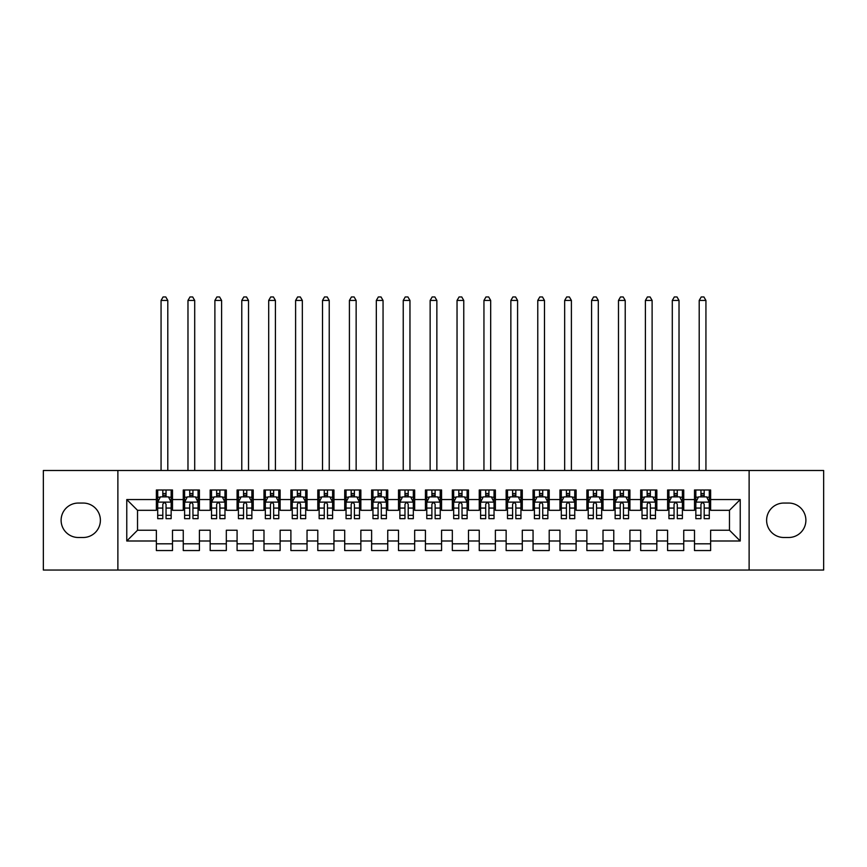 <?xml version="1.0" encoding="UTF-8"?>
<svg xmlns="http://www.w3.org/2000/svg" width="867" height="867" viewBox="0 0 867 867"><rect width="100%" height="100%" fill="white"/><g stroke="black" fill="none" stroke-linecap="round" stroke-linejoin="round"><path stroke-width="1.3" d="M749.121 570.053L823.65 570.053L823.65 470.499L749.121 470.499L749.121 570.053L117.879 570.053L117.879 470.499L43.35 470.499L43.35 570.053L117.879 570.053M749.121 470.499L117.879 470.499M126.766 540.997L126.766 499.555L156.363 499.555L156.363 510.316L137.528 510.316L137.528 530.236L126.766 540.997L156.363 540.997L156.363 550.545L172.5 550.545L172.5 540.997L183.262 540.997L183.262 550.545L199.41 550.545L199.41 540.997L210.172 540.997L210.172 550.545L226.32 550.545L226.32 540.997L237.081 540.997L237.081 550.545L253.229 550.545L253.229 540.997L263.991 540.997L263.991 550.545L280.128 550.545L280.128 540.997L290.889 540.997L290.889 550.545L307.037 550.545L307.037 540.997L317.799 540.997L317.799 550.545L333.947 550.545L333.947 540.997L344.708 540.997L344.708 550.545L360.856 550.545L360.856 540.997L371.618 540.997L371.618 550.545L387.755 550.545L387.755 540.997L398.517 540.997L398.517 550.545L414.664 550.545L414.664 540.997L425.426 540.997L425.426 550.545L441.574 550.545L441.574 540.997L452.336 540.997L452.336 550.545L468.483 550.545L468.483 540.997L479.245 540.997L479.245 550.545L495.382 550.545L495.382 540.997L506.144 540.997L506.144 550.545L522.292 550.545L522.292 540.997L533.053 540.997L533.053 550.545L549.201 550.545L549.201 540.997L559.963 540.997L559.963 550.545L576.111 550.545L576.111 540.997L586.872 540.997L586.872 550.545L603.009 550.545L603.009 540.997L613.771 540.997L613.771 550.545L629.919 550.545L629.919 540.997L640.68 540.997L640.68 550.545L656.828 550.545L656.828 540.997L667.59 540.997L667.59 550.545L683.738 550.545L683.738 540.997L694.5 540.997L694.5 550.545L710.637 550.545L710.637 530.236L729.472 530.236L729.472 510.316L710.637 510.316L710.637 499.555L740.234 499.555L740.234 540.997L710.637 540.997M710.637 499.555L710.637 490.007L694.5 490.007L694.5 499.555L683.738 499.555L683.738 490.007L667.59 490.007L667.59 499.555L656.828 499.555L656.828 490.007L640.68 490.007L640.68 499.555L629.919 499.555L629.919 490.007L613.771 490.007L613.771 499.555L603.009 499.555L603.009 490.007L586.872 490.007L586.872 499.555L576.111 499.555L576.111 490.007L559.963 490.007L559.963 499.555L549.201 499.555L549.201 490.007L533.053 490.007L533.053 499.555L522.292 499.555L522.292 490.007L506.144 490.007L506.144 499.555L495.382 499.555L495.382 490.007L479.245 490.007L479.245 499.555L468.483 499.555L468.483 490.007L452.336 490.007L452.336 499.555L441.574 499.555L441.574 490.007L425.426 490.007L425.426 499.555L414.664 499.555L414.664 490.007L398.517 490.007L398.517 499.555L387.755 499.555L387.755 490.007L371.618 490.007L371.618 499.555L360.856 499.555L360.856 490.007L344.708 490.007L344.708 499.555L333.947 499.555L333.947 490.007L317.799 490.007L317.799 499.555L307.037 499.555L307.037 490.007L290.889 490.007L290.889 499.555L280.128 499.555L280.128 490.007L263.991 490.007L263.991 499.555L253.229 499.555L253.229 490.007L237.081 490.007L237.081 499.555L226.32 499.555L226.32 490.007L210.172 490.007L210.172 499.555L199.41 499.555L199.41 490.007L183.262 490.007L183.262 499.555L172.5 499.555L172.5 490.007L156.363 490.007L156.363 499.555M683.738 540.997L683.738 530.236L694.5 530.236L694.5 540.997M740.234 499.555L729.472 510.316M656.828 540.997L656.828 530.236L667.59 530.236L667.59 540.997M694.5 499.555L694.5 510.316L683.738 510.316L683.738 499.555M629.919 540.997L629.919 530.236L640.68 530.236L640.68 540.997M667.59 499.555L667.59 510.316L656.828 510.316L656.828 499.555M603.009 540.997L603.009 530.236L613.771 530.236L613.771 540.997M640.68 499.555L640.68 510.316L629.919 510.316L629.919 499.555M576.111 540.997L576.111 530.236L586.872 530.236L586.872 540.997M613.771 499.555L613.771 510.316L603.009 510.316L603.009 499.555M549.201 540.997L549.201 530.236L559.963 530.236L559.963 540.997M586.872 499.555L586.872 510.316L576.111 510.316L576.111 499.555M522.292 540.997L522.292 530.236L533.053 530.236L533.053 540.997M559.963 499.555L559.963 510.316L549.201 510.316L549.201 499.555M495.382 540.997L495.382 530.236L506.144 530.236L506.144 540.997M533.053 499.555L533.053 510.316L522.292 510.316L522.292 499.555M468.483 540.997L468.483 530.236L479.245 530.236L479.245 540.997M506.144 499.555L506.144 510.316L495.382 510.316L495.382 499.555M441.574 540.997L441.574 530.236L452.336 530.236L452.336 540.997M479.245 499.555L479.245 510.316L468.483 510.316L468.483 499.555M414.664 540.997L414.664 530.236L425.426 530.236L425.426 540.997M452.336 499.555L452.336 510.316L441.574 510.316L441.574 499.555M387.755 540.997L387.755 530.236L398.517 530.236L398.517 540.997M425.426 499.555L425.426 510.316L414.664 510.316L414.664 499.555M360.856 540.997L360.856 530.236L371.618 530.236L371.618 540.997M398.517 499.555L398.517 510.316L387.755 510.316L387.755 499.555M333.947 540.997L333.947 530.236L344.708 530.236L344.708 540.997M371.618 499.555L371.618 510.316L360.856 510.316L360.856 499.555M307.037 540.997L307.037 530.236L317.799 530.236L317.799 540.997M344.708 499.555L344.708 510.316L333.947 510.316L333.947 499.555M280.128 540.997L280.128 530.236L290.889 530.236L290.889 540.997M317.799 499.555L317.799 510.316L307.037 510.316L307.037 499.555M253.229 540.997L253.229 530.236L263.991 530.236L263.991 540.997M290.889 499.555L290.889 510.316L280.128 510.316L280.128 499.555M226.32 540.997L226.32 530.236L237.081 530.236L237.081 540.997M263.991 499.555L263.991 510.316L253.229 510.316L253.229 499.555M199.41 540.997L199.41 530.236L210.172 530.236L210.172 540.997M237.081 499.555L237.081 510.316L226.32 510.316L226.32 499.555M172.5 540.997L172.5 530.236L183.262 530.236L183.262 540.997M210.172 499.555L210.172 510.316L199.41 510.316L199.41 499.555M137.528 530.236L156.363 530.236L156.363 540.997M183.262 499.555L183.262 510.316L172.5 510.316L172.5 499.555M694.5 496.726L695.843 496.726M709.293 496.726L710.637 496.726M667.59 496.726L668.934 496.726M682.394 496.726L683.738 496.726M640.68 496.726L642.024 496.726M655.485 496.726L656.828 496.726M613.771 496.726L615.126 496.726M628.575 496.726L629.919 496.726M586.872 496.726L588.216 496.726M601.665 496.726L603.009 496.726M559.963 496.726L561.307 496.726M574.756 496.726L576.111 496.726M533.053 496.726L534.397 496.726M547.857 496.726L549.201 496.726M506.144 496.726L507.498 496.726M520.948 496.726L522.292 496.726M479.245 496.726L480.589 496.726M494.038 496.726L495.382 496.726M452.336 496.726L453.679 496.726M467.129 496.726L468.483 496.726M425.426 496.726L426.77 496.726M440.23 496.726L441.574 496.726M398.517 496.726L399.871 496.726M413.321 496.726L414.664 496.726M371.618 496.726L372.962 496.726M386.411 496.726L387.755 496.726M344.708 496.726L346.052 496.726M359.502 496.726L360.856 496.726M317.799 496.726L319.143 496.726M332.603 496.726L333.947 496.726M290.889 496.726L292.244 496.726M305.693 496.726L307.037 496.726M263.991 496.726L265.335 496.726M278.784 496.726L280.128 496.726M237.081 496.726L238.425 496.726M251.874 496.726L253.229 496.726M210.172 496.726L211.515 496.726M224.976 496.726L226.32 496.726M183.262 496.726L184.606 496.726M198.066 496.726L199.41 496.726M156.363 496.726L157.707 496.726M171.157 496.726L172.5 496.726M156.363 543.815L172.5 543.815M183.262 543.815L199.41 543.815M210.172 543.815L226.32 543.815M237.081 543.815L253.229 543.815M263.991 543.815L280.128 543.815M290.889 543.815L307.037 543.815M317.799 543.815L333.947 543.815M344.708 543.815L360.856 543.815M371.618 543.815L387.755 543.815M398.517 543.815L414.664 543.815M425.426 543.815L441.574 543.815M452.336 543.815L468.483 543.815M479.245 543.815L495.382 543.815M506.144 543.815L522.292 543.815M533.053 543.815L549.201 543.815M559.963 543.815L576.111 543.815M586.872 543.815L603.009 543.815M613.771 543.815L629.919 543.815M640.68 543.815L656.828 543.815M667.59 543.815L683.738 543.815M694.5 543.815L710.637 543.815M126.766 499.555L137.528 510.316M729.472 530.236L740.234 540.997M78.333 503.055A17.221 17.221 0 0 0 61.113 520.276A17.221 17.221 0 0 0 78.333 537.497L83.167 537.497A17.221 17.221 0 0 0 100.388 520.276A17.221 17.221 0 0 0 83.167 503.055L78.333 503.055M788.667 537.497A17.221 17.221 0 0 0 805.887 520.276A17.221 17.221 0 0 0 788.667 503.055L783.833 503.055A17.221 17.221 0 0 0 766.612 520.276A17.221 17.221 0 0 0 783.833 537.497L788.667 537.497M166.041 493.507L162.812 493.507M171.157 515.291L166.041 515.291L166.041 518.661L171.157 518.661L171.157 502.242L168.469 496.867L160.395 496.867L157.707 502.242L157.707 518.661L162.812 518.661L162.812 515.291L157.707 515.291M157.707 502.242L157.707 490.007M171.157 502.242L171.157 490.007M162.812 496.867L162.812 490.007M166.041 490.007L166.041 496.867M166.041 515.291L166.041 504.269C164.968 502.188 163.896 502.188 162.812 504.269L162.812 515.291M166.041 496.726L162.812 496.726M167.797 470.499L167.797 300.448L161.067 300.448L161.067 470.499M161.067 300.448L163.083 296.947L165.781 296.947L167.797 300.448M192.951 493.507L189.721 493.507M198.066 515.291L192.951 515.291L192.951 518.661L198.066 518.661L198.066 502.242L195.378 496.867L187.305 496.867L184.606 502.242L184.606 518.661L189.721 518.661L189.721 515.291L184.606 515.291M184.606 502.242L184.606 490.007M198.066 502.242L198.066 490.007M189.721 496.867L189.721 490.007M192.951 490.007L192.951 496.867M192.951 515.291L192.951 504.269C191.878 502.188 190.805 502.188 189.721 504.269L189.721 515.291M192.951 496.726L189.721 496.726M194.707 470.499L194.707 300.448L187.976 300.448L187.976 470.499M187.976 300.448L189.992 296.947L192.68 296.947L194.707 300.448M219.86 493.507L216.631 493.507M224.976 515.291L219.86 515.291L219.86 518.661L224.976 518.661L224.976 502.242L222.277 496.867L214.214 496.867L211.515 502.242L211.515 518.661L216.631 518.661L216.631 515.291L211.515 515.291M211.515 502.242L211.515 490.007M224.976 502.242L224.976 490.007M216.631 496.867L216.631 490.007M219.86 490.007L219.86 496.867M219.86 515.291L219.86 504.269C218.787 502.188 217.704 502.188 216.631 504.269L216.631 515.291M219.86 496.726L216.631 496.726M221.605 470.499L221.605 300.448L214.886 300.448L214.886 470.499M214.886 300.448L216.902 296.947L219.589 296.947L221.605 300.448M246.77 493.507L243.54 493.507M251.874 515.291L246.77 515.291L246.77 518.661L251.874 518.661L251.874 502.242L249.187 496.867L241.113 496.867L238.425 502.242L238.425 518.661L243.54 518.661L243.54 515.291L238.425 515.291M238.425 502.242L238.425 490.007M251.874 502.242L251.874 490.007M243.54 496.867L243.54 490.007M246.77 490.007L246.77 496.867M246.77 515.291L246.77 504.269C245.686 502.188 244.613 502.188 243.54 504.269L243.54 515.291M246.77 496.726L243.54 496.726M248.515 470.499L248.515 300.448L241.785 300.448L241.785 470.499M241.785 300.448L243.811 296.947L246.499 296.947L248.515 300.448M273.669 493.507L270.439 493.507M278.784 515.291L273.669 515.291L273.669 518.661L278.784 518.661L278.784 502.242L276.096 496.867L268.022 496.867L265.335 502.242L265.335 518.661L270.439 518.661L270.439 515.291L265.335 515.291M265.335 502.242L265.335 490.007M278.784 502.242L278.784 490.007M270.439 496.867L270.439 490.007M273.669 490.007L273.669 496.867M273.669 515.291L273.669 504.269C272.596 502.188 271.523 502.188 270.439 504.269L270.439 515.291M273.669 496.726L270.439 496.726M275.424 470.499L275.424 300.448L268.694 300.448L268.694 470.499M268.694 300.448L270.71 296.947L273.408 296.947L275.424 300.448M300.578 493.507L297.348 493.507M305.693 515.291L300.578 515.291L300.578 518.661L305.693 518.661L305.693 502.242L303.006 496.867L294.932 496.867L292.244 502.242L292.244 518.661L297.348 518.661L297.348 515.291L292.244 515.291M292.244 502.242L292.244 490.007M305.693 502.242L305.693 490.007M297.348 496.867L297.348 490.007M300.578 490.007L300.578 496.867M300.578 515.291L300.578 504.269C299.505 502.188 298.432 502.188 297.348 504.269L297.348 515.291M300.578 496.726L297.348 496.726M302.334 470.499L302.334 300.448L295.604 300.448L295.604 470.499M295.604 300.448L297.619 296.947L300.307 296.947L302.334 300.448M327.488 493.507L324.258 493.507M332.603 515.291L327.488 515.291L327.488 518.661L332.603 518.661L332.603 502.242L329.904 496.867L321.841 496.867L319.143 502.242L319.143 518.661L324.258 518.661L324.258 515.291L319.143 515.291M319.143 502.242L319.143 490.007M332.603 502.242L332.603 490.007M324.258 496.867L324.258 490.007M327.488 490.007L327.488 496.867M327.488 515.291L327.488 504.269C326.415 502.188 325.331 502.188 324.258 504.269L324.258 515.291M327.488 496.726L324.258 496.726M329.232 470.499L329.232 300.448L322.513 300.448L322.513 470.499M322.513 300.448L324.529 296.947L327.217 296.947L329.232 300.448M354.397 493.507L351.168 493.507M359.502 515.291L354.397 515.291L354.397 518.661L359.502 518.661L359.502 502.242L356.814 496.867L348.74 496.867L346.052 502.242L346.052 518.661L351.168 518.661L351.168 515.291L346.052 515.291M346.052 502.242L346.052 490.007M359.502 502.242L359.502 490.007M351.168 496.867L351.168 490.007M354.397 490.007L354.397 496.867M354.397 515.291L354.397 504.269C353.324 502.188 352.24 502.188 351.168 504.269L351.168 515.291M354.397 496.726L351.168 496.726M356.142 470.499L356.142 300.448L349.412 300.448L349.412 470.499M349.412 300.448L351.438 296.947L354.126 296.947L356.142 300.448M381.296 493.507L378.077 493.507M386.411 515.291L381.296 515.291L381.296 518.661L386.411 518.661L386.411 502.242L383.723 496.867L375.649 496.867L372.962 502.242L372.962 518.661L378.077 518.661L378.077 515.291L372.962 515.291M372.962 502.242L372.962 490.007M386.411 502.242L386.411 490.007M378.077 496.867L378.077 490.007M381.296 490.007L381.296 496.867M381.296 515.291L381.296 504.269C380.223 502.188 379.15 502.188 378.077 504.269L378.077 515.291M381.296 496.726L378.077 496.726M383.051 470.499L383.051 300.448L376.321 300.448L376.321 470.499M376.321 300.448L378.337 296.947L381.036 296.947L383.051 300.448M408.205 493.507L404.976 493.507M413.321 515.291L408.205 515.291L408.205 518.661L413.321 518.661L413.321 502.242L410.633 496.867L402.559 496.867L399.871 502.242L399.871 518.661L404.976 518.661L404.976 515.291L399.871 515.291M399.871 502.242L399.871 490.007M413.321 502.242L413.321 490.007M404.976 496.867L404.976 490.007M408.205 490.007L408.205 496.867M408.205 515.291L408.205 504.269C407.132 502.188 406.059 502.188 404.976 504.269L404.976 515.291M408.205 496.726L404.976 496.726M409.961 470.499L409.961 300.448L403.231 300.448L403.231 470.499M403.231 300.448L405.247 296.947L407.934 296.947L409.961 300.448M435.115 493.507L431.885 493.507M440.23 515.291L435.115 515.291L435.115 518.661L440.23 518.661L440.23 502.242L437.532 496.867L429.468 496.867L426.77 502.242L426.77 518.661L431.885 518.661L431.885 515.291L426.77 515.291M426.77 502.242L426.77 490.007M440.23 502.242L440.23 490.007M431.885 496.867L431.885 490.007M435.115 490.007L435.115 496.867M435.115 515.291L435.115 504.269C434.042 502.188 432.958 502.188 431.885 504.269L431.885 515.291M435.115 496.726L431.885 496.726M436.86 470.499L436.86 300.448L430.14 300.448L430.14 470.499M430.14 300.448L432.156 296.947L434.844 296.947L436.86 300.448M462.024 493.507L458.795 493.507M467.129 515.291L462.024 515.291L462.024 518.661L467.129 518.661L467.129 502.242L464.441 496.867L456.367 496.867L453.679 502.242L453.679 518.661L458.795 518.661L458.795 515.291L453.679 515.291M453.679 502.242L453.679 490.007M467.129 502.242L467.129 490.007M458.795 496.867L458.795 490.007M462.024 490.007L462.024 496.867M462.024 515.291L462.024 504.269C460.951 502.188 459.868 502.188 458.795 504.269L458.795 515.291M462.024 496.726L458.795 496.726M463.769 470.499L463.769 300.448L457.039 300.448L457.039 470.499M457.039 300.448L459.066 296.947L461.753 296.947L463.769 300.448M488.923 493.507L485.704 493.507M494.038 515.291L488.923 515.291L488.923 518.661L494.038 518.661L494.038 502.242L491.351 496.867L483.277 496.867L480.589 502.242L480.589 518.661L485.704 518.661L485.704 515.291L480.589 515.291M480.589 502.242L480.589 490.007M494.038 502.242L494.038 490.007M485.704 496.867L485.704 490.007M488.923 490.007L488.923 496.867M488.923 515.291L488.923 504.269C487.85 502.188 486.777 502.188 485.704 504.269L485.704 515.291M488.923 496.726L485.704 496.726M490.679 470.499L490.679 300.448L483.949 300.448L483.949 470.499M483.949 300.448L485.964 296.947L488.663 296.947L490.679 300.448M515.832 493.507L512.603 493.507M520.948 515.291L515.832 515.291L515.832 518.661L520.948 518.661L520.948 502.242L518.26 496.867L510.186 496.867L507.498 502.242L507.498 518.661L512.603 518.661L512.603 515.291L507.498 515.291M507.498 502.242L507.498 490.007M520.948 502.242L520.948 490.007M512.603 496.867L512.603 490.007M515.832 490.007L515.832 496.867M515.832 515.291L515.832 504.269C514.76 502.188 513.687 502.188 512.603 504.269L512.603 515.291M515.832 496.726L512.603 496.726M517.588 470.499L517.588 300.448L510.858 300.448L510.858 470.499M510.858 300.448L512.874 296.947L515.562 296.947L517.588 300.448M542.742 493.507L539.512 493.507M547.857 515.291L542.742 515.291L542.742 518.661L547.857 518.661L547.857 502.242L545.159 496.867L537.096 496.867L534.397 502.242L534.397 518.661L539.512 518.661L539.512 515.291L534.397 515.291M534.397 502.242L534.397 490.007M547.857 502.242L547.857 490.007M539.512 496.867L539.512 490.007M542.742 490.007L542.742 496.867M542.742 515.291L542.742 504.269C541.669 502.188 540.596 502.188 539.512 504.269L539.512 515.291M542.742 496.726L539.512 496.726M544.487 470.499L544.487 300.448L537.768 300.448L537.768 470.499M537.768 300.448L539.783 296.947L542.471 296.947L544.487 300.448M569.652 493.507L566.422 493.507M574.756 515.291L569.652 515.291L569.652 518.661L574.756 518.661L574.756 502.242L572.068 496.867L563.994 496.867L561.307 502.242L561.307 518.661L566.422 518.661L566.422 515.291L561.307 515.291M561.307 502.242L561.307 490.007M574.756 502.242L574.756 490.007M566.422 496.867L566.422 490.007M569.652 490.007L569.652 496.867M569.652 515.291L569.652 504.269C568.579 502.188 567.495 502.188 566.422 504.269L566.422 515.291M569.652 496.726L566.422 496.726M571.396 470.499L571.396 300.448L564.666 300.448L564.666 470.499M564.666 300.448L566.693 296.947L569.381 296.947L571.396 300.448M596.561 493.507L593.331 493.507M601.665 515.291L596.561 515.291L596.561 518.661L601.665 518.661L601.665 502.242L598.978 496.867L590.904 496.867L588.216 502.242L588.216 518.661L593.331 518.661L593.331 515.291L588.216 515.291M588.216 502.242L588.216 490.007M601.665 502.242L601.665 490.007M593.331 496.867L593.331 490.007M596.561 490.007L596.561 496.867M596.561 515.291L596.561 504.269C595.477 502.188 594.404 502.188 593.331 504.269L593.331 515.291M596.561 496.726L593.331 496.726M598.306 470.499L598.306 300.448L591.576 300.448L591.576 470.499M591.576 300.448L593.592 296.947L596.29 296.947L598.306 300.448M623.46 493.507L620.23 493.507M628.575 515.291L623.46 515.291L623.46 518.661L628.575 518.661L628.575 502.242L625.887 496.867L617.813 496.867L615.126 502.242L615.126 518.661L620.23 518.661L620.23 515.291L615.126 515.291M615.126 502.242L615.126 490.007M628.575 502.242L628.575 490.007M620.23 496.867L620.23 490.007M623.46 490.007L623.46 496.867M623.46 515.291L623.46 504.269C622.387 502.188 621.314 502.188 620.23 504.269L620.23 515.291M623.46 496.726L620.23 496.726M625.215 470.499L625.215 300.448L618.485 300.448L618.485 470.499M618.485 300.448L620.501 296.947L623.189 296.947L625.215 300.448M650.369 493.507L647.14 493.507M655.485 515.291L650.369 515.291L650.369 518.661L655.485 518.661L655.485 502.242L652.786 496.867L644.723 496.867L642.024 502.242L642.024 518.661L647.14 518.661L647.14 515.291L642.024 515.291M642.024 502.242L642.024 490.007M655.485 502.242L655.485 490.007M647.14 496.867L647.14 490.007M650.369 490.007L650.369 496.867M650.369 515.291L650.369 504.269C649.296 502.188 648.223 502.188 647.14 504.269L647.14 515.291M650.369 496.726L647.14 496.726M652.114 470.499L652.114 300.448L645.395 300.448L645.395 470.499M645.395 300.448L647.411 296.947L650.098 296.947L652.114 300.448M677.279 493.507L674.049 493.507M682.394 515.291L677.279 515.291L677.279 518.661L682.394 518.661L682.394 502.242L679.695 496.867L671.622 496.867L668.934 502.242L668.934 518.661L674.049 518.661L674.049 515.291L668.934 515.291M668.934 502.242L668.934 490.007M682.394 502.242L682.394 490.007M674.049 496.867L674.049 490.007M677.279 490.007L677.279 496.867M677.279 515.291L677.279 504.269C676.206 502.188 675.122 502.188 674.049 504.269L674.049 515.291M677.279 496.726L674.049 496.726M679.024 470.499L679.024 300.448L672.293 300.448L672.293 470.499M672.293 300.448L674.32 296.947L677.008 296.947L679.024 300.448M704.188 493.507L700.959 493.507M709.293 515.291L704.188 515.291L704.188 518.661L709.293 518.661L709.293 502.242L706.605 496.867L698.531 496.867L695.843 502.242L695.843 518.661L700.959 518.661L700.959 515.291L695.843 515.291M695.843 502.242L695.843 490.007M709.293 502.242L709.293 490.007M700.959 496.867L700.959 490.007M704.188 490.007L704.188 496.867M704.188 515.291L704.188 504.269C703.104 502.188 702.032 502.188 700.959 504.269L700.959 515.291M704.188 496.726L700.959 496.726M705.933 470.499L705.933 300.448L699.203 300.448L699.203 470.499M699.203 300.448L701.219 296.947L703.917 296.947L705.933 300.448M171.092 502.112L157.772 502.112M157.707 497.192L160.232 497.192M168.631 497.192L171.157 497.192M162.812 508.073L157.707 508.073M171.157 508.073L166.041 508.073M166.041 495.22L162.812 495.22M198.001 502.112L184.682 502.112M184.606 497.192L187.142 497.192M195.53 497.192L198.066 497.192M189.721 508.073L184.606 508.073M198.066 508.073L192.951 508.073M192.951 495.22L189.721 495.22M224.9 502.112L211.581 502.112M211.515 497.192L214.051 497.192M222.44 497.192L224.976 497.192M216.631 508.073L211.515 508.073M224.976 508.073L219.86 508.073M219.86 495.22L216.631 495.22M251.809 502.112L238.49 502.112M238.425 497.192L240.95 497.192M249.349 497.192L251.874 497.192M243.54 508.073L238.425 508.073M251.874 508.073L246.77 508.073M246.77 495.22L243.54 495.22M278.719 502.112L265.4 502.112M265.335 497.192L267.86 497.192M276.259 497.192L278.784 497.192M270.439 508.073L265.335 508.073M278.784 508.073L273.669 508.073M273.669 495.22L270.439 495.22M305.628 502.112L292.309 502.112M292.244 497.192L294.769 497.192M303.168 497.192L305.693 497.192M297.348 508.073L292.244 508.073M305.693 508.073L300.578 508.073M300.578 495.22L297.348 495.22M332.527 502.112L319.208 502.112M319.143 497.192L321.679 497.192M330.067 497.192L332.603 497.192M324.258 508.073L319.143 508.073M332.603 508.073L327.488 508.073M327.488 495.22L324.258 495.22M359.437 502.112L346.117 502.112M346.052 497.192L348.577 497.192M356.976 497.192L359.502 497.192M351.168 508.073L346.052 508.073M359.502 508.073L354.397 508.073M354.397 495.22L351.168 495.22M386.346 502.112L373.027 502.112M372.962 497.192L375.487 497.192M383.886 497.192L386.411 497.192M378.077 508.073L372.962 508.073M386.411 508.073L381.296 508.073M381.296 495.22L378.077 495.22M413.256 502.112L399.936 502.112M399.871 497.192L402.396 497.192M410.795 497.192L413.321 497.192M404.976 508.073L399.871 508.073M413.321 508.073L408.205 508.073M408.205 495.22L404.976 495.22M440.154 502.112L426.846 502.112M426.77 497.192L429.306 497.192M437.694 497.192L440.23 497.192M431.885 508.073L426.77 508.073M440.23 508.073L435.115 508.073M435.115 495.22L431.885 495.22M467.064 502.112L453.744 502.112M453.679 497.192L456.205 497.192M464.604 497.192L467.129 497.192M458.795 508.073L453.679 508.073M467.129 508.073L462.024 508.073M462.024 495.22L458.795 495.22M493.973 502.112L480.654 502.112M480.589 497.192L483.114 497.192M491.513 497.192L494.038 497.192M485.704 508.073L480.589 508.073M494.038 508.073L488.923 508.073M488.923 495.22L485.704 495.22M520.883 502.112L507.563 502.112M507.498 497.192L510.024 497.192M518.423 497.192L520.948 497.192M512.603 508.073L507.498 508.073M520.948 508.073L515.832 508.073M515.832 495.22L512.603 495.22M547.792 502.112L534.473 502.112M534.397 497.192L536.933 497.192M545.321 497.192L547.857 497.192M539.512 508.073L534.397 508.073M547.857 508.073L542.742 508.073M542.742 495.22L539.512 495.22M574.691 502.112L561.372 502.112M561.307 497.192L563.832 497.192M572.231 497.192L574.756 497.192M566.422 508.073L561.307 508.073M574.756 508.073L569.652 508.073M569.652 495.22L566.422 495.22M601.6 502.112L588.281 502.112M588.216 497.192L590.741 497.192M599.14 497.192L601.665 497.192M593.331 508.073L588.216 508.073M601.665 508.073L596.561 508.073M596.561 495.22L593.331 495.22M628.51 502.112L615.191 502.112M615.126 497.192L617.651 497.192M626.05 497.192L628.575 497.192M620.23 508.073L615.126 508.073M628.575 508.073L623.46 508.073M623.46 495.22L620.23 495.22M655.419 502.112L642.1 502.112M642.024 497.192L644.56 497.192M652.949 497.192L655.485 497.192M647.14 508.073L642.024 508.073M655.485 508.073L650.369 508.073M650.369 495.22L647.14 495.22M682.318 502.112L668.999 502.112M668.934 497.192L671.47 497.192M679.858 497.192L682.394 497.192M674.049 508.073L668.934 508.073M682.394 508.073L677.279 508.073M677.279 495.22L674.049 495.22M709.228 502.112L695.908 502.112M695.843 497.192L698.368 497.192M706.768 497.192L709.293 497.192M700.959 508.073L695.843 508.073M709.293 508.073L704.188 508.073M704.188 495.22L700.959 495.22"/></g></svg>
